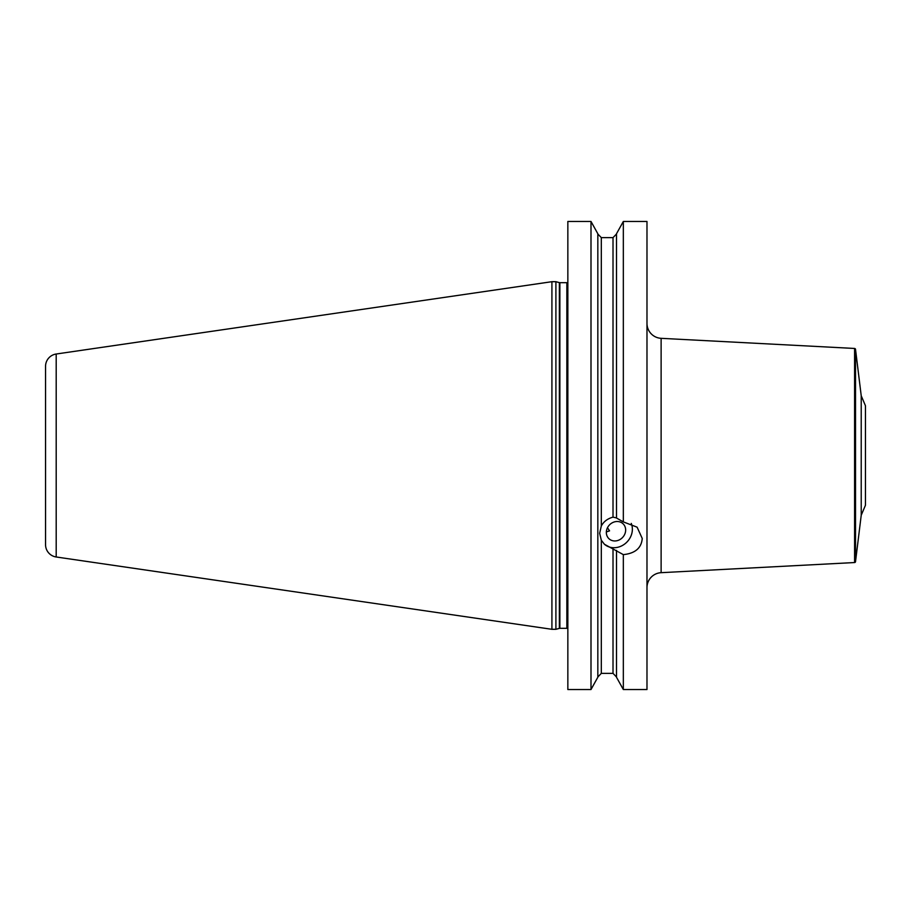 <?xml version="1.0" encoding="UTF-8"?>
<svg xmlns="http://www.w3.org/2000/svg" width="911" height="911" viewBox="0 0 911 911"><rect width="100%" height="100%" fill="white"/><g stroke="black" fill="none" stroke-linecap="round" stroke-linejoin="round"><path stroke-width="1.37" d="M861.225 515.216L865.45 505.263L865.45 405.737L861.225 395.784L861.225 515.216L855.52 561.666A0.991 0.991 0 0 1 854.586 562.543L661.124 572.677A14.929 14.929 0 0 0 646.981 587.595M861.225 395.784L855.52 349.334A0.991 0.991 0 0 0 854.586 348.457L661.124 338.323A14.929 14.929 0 0 1 646.981 323.405M646.981 221.464L623.329 221.464L623.329 521.901L616.496 518.017L616.496 233.763L623.329 221.464L646.981 221.464L646.981 689.536L623.329 689.536L616.496 677.237L623.329 689.536L623.329 554.628L604.426 544.266L601.317 540.246L599.666 533.299L601.317 525.977C603.697 521.57 607.591 518.621 613.012 517.141L616.496 517.926M597.832 677.237L591 689.536L591 221.464L597.832 233.763L597.832 677.237L591 689.536L567.849 689.536L567.849 221.464L591 221.464L567.849 221.464M623.329 521.901L637.108 527.173L642.244 538.481C641.446 548.046 635.138 553.433 623.329 554.628M597.832 233.763L591 221.464M597.832 676.998L601.317 673.366L601.317 540.246M616.496 234.002L613.012 237.634L601.317 237.634L597.832 234.002M616.496 676.998L613.012 673.366L601.317 673.366M616.496 677.237L616.496 550.403M623.329 221.464L616.496 233.763M555.904 629.307L551.918 629.307L551.918 281.693L555.904 281.693L555.904 629.307L559.365 628.385A1.993 1.993 0 0 1 559.878 628.317L566.847 628.317A1.993 1.993 0 0 1 567.849 628.579M555.904 281.693L559.365 282.615A1.993 1.993 0 0 0 559.878 282.683L566.847 282.683L566.847 628.317M551.918 629.307L56.197 556.985L56.197 354.015L551.918 281.693M56.197 354.015A12.447 12.447 0 0 0 45.55 366.324L45.55 544.676A12.447 12.447 0 0 0 56.197 556.985M625.652 530.031A10.272 9.076 -46.8 0 1 619.548 539.767A10.272 9.076 -46.8 0 1 608.958 538.72A10.272 9.076 -46.8 0 1 606.339 532.434A10.272 9.076 133.2 0 1 612.443 522.698A10.272 9.076 133.2 0 1 623.033 523.745A10.272 9.076 133.2 0 1 625.652 530.031M606.35 531.944L609.55 530.851L607.478 527.742M631.266 523.426A17.423 15.385 133.2 0 1 632.371 529.2A17.423 15.385 -46.8 0 1 622.133 545.643A17.423 15.385 -46.8 0 1 604.244 544.083M855.52 349.334L855.52 561.666M854.586 348.457L854.586 562.543M661.124 338.323L661.124 572.677M601.317 525.977L601.317 237.634M613.012 673.366L613.012 548.752M613.012 517.141L613.012 237.634M559.878 282.683L559.878 628.317M559.365 282.615L559.365 628.385"/></g></svg>
